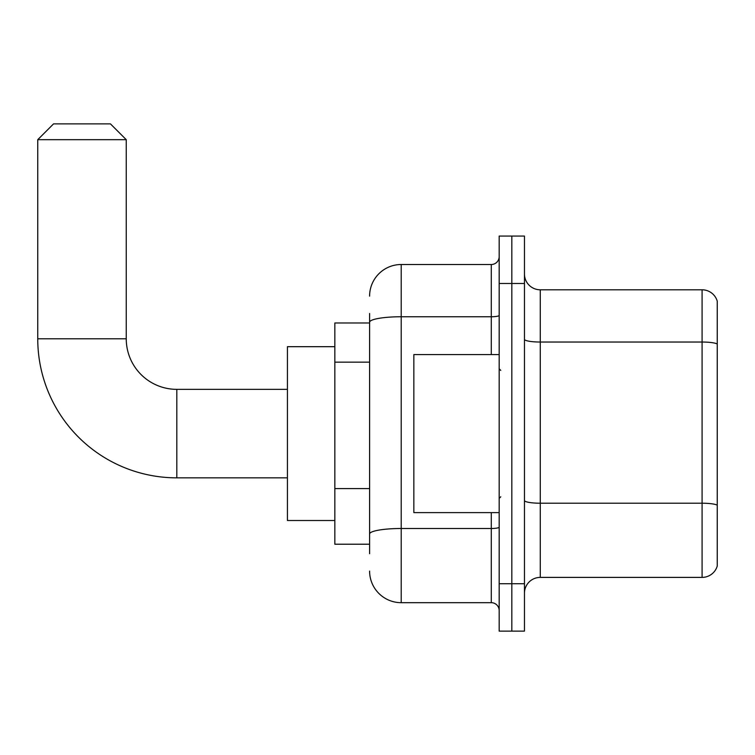 <?xml version="1.0" encoding="UTF-8"?>
<svg xmlns="http://www.w3.org/2000/svg" width="755" height="755" viewBox="0 0 755 755"><rect width="100%" height="100%" fill="white"/><g stroke="black" fill="none" stroke-linecap="round" stroke-linejoin="round"><path stroke-width="1.13" d="M369.601 352.679L369.601 313.504L369.601 322.98L334.833 322.98L334.833 544.213L369.601 544.213M369.601 553.698L369.601 313.504M369.601 296.12A31.606 31.606 0 0 1 401.207 264.514L401.207 602.679L491.278 602.679A7.899 7.899 0 0 1 499.178 610.587A7.899 7.899 0 0 0 491.278 602.679L491.278 512.607M499.178 583.719L499.178 631.123L511.824 631.123L511.824 583.719L511.824 631.123L524.461 631.123L524.461 583.719L511.824 583.719L511.824 283.474L511.824 583.719L499.178 583.719L499.178 283.474L511.824 283.474L511.824 236.07L511.824 283.474L524.461 283.474L524.461 583.719M524.461 283.474L524.461 236.07L499.178 236.07L499.178 283.474M401.207 264.514L491.278 264.514A7.899 7.899 0 0 0 499.178 256.615M369.601 539.476L369.601 498.055M401.207 602.679A31.606 31.606 0 0 1 369.601 571.082M524.461 593.203A15.798 15.798 0 0 1 540.269 577.396L702.084 577.396L702.084 289.797L540.269 289.797A15.798 15.798 0 0 1 524.461 273.999A15.798 15.798 0 0 0 540.269 289.797L540.269 577.396M717.25 301.179A15.798 15.798 0 0 0 702.084 289.797A15.798 15.798 0 0 1 717.25 301.179L717.25 566.024A15.798 15.798 0 0 1 702.084 577.396M287.428 477.849L176.812 477.849A139.062 139.062 0 0 1 37.75 338.787L37.75 139.675L53.548 123.877L110.438 123.877L126.245 139.675L37.75 139.675M176.812 477.849L176.812 389.353A50.566 50.566 0 0 1 126.245 338.787L126.245 139.675M334.833 346.687L287.428 346.687L287.428 520.506L334.833 520.506M499.178 354.586L413.844 354.586L413.844 512.607L499.178 512.607M369.601 362.155L334.833 362.155M369.601 488.579L334.833 488.579M499.178 527.122A7.899 1.368 0 0 1 491.278 528.5L401.207 528.5A31.606 5.493 180 0 0 369.601 533.983M369.601 322.234A31.606 5.493 180 0 1 401.207 316.751L491.278 316.751L491.278 264.514M491.278 354.586L491.278 316.751A7.899 1.368 0 0 0 499.178 315.373M717.25 344.006A15.798 2.746 180 0 0 702.084 342.034L540.269 342.034A15.798 2.746 -0 0 1 524.461 339.288M717.25 505.189A15.798 2.746 180 0 0 702.084 503.217L540.269 503.217A15.798 2.746 0 0 1 524.461 500.471M37.75 338.787L126.245 338.787M287.428 389.353L176.812 389.353M500.754 370.394L499.178 368.808M500.754 496.809L499.178 498.385"/></g></svg>
